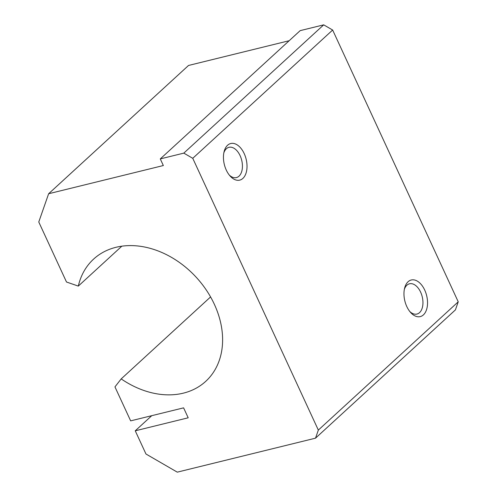 <?xml version="1.0" encoding="UTF-8"?>
<svg xmlns="http://www.w3.org/2000/svg" width="497" height="497" viewBox="0 0 497 497"><rect width="100%" height="100%" fill="white"/><g stroke="black" fill="none" stroke-linecap="round" stroke-linejoin="round"><path stroke-width="0.75" d="M121.827 246.189L78.309 286.098L66.499 282.01L38.766 221.997L48.638 193.737L163.345 165.538L160.276 158.91L183.809 153.126L192.755 158.307L318.335 430.091L315.52 438.168L177.28 472.15L145.969 454.009L135.252 430.806L151.753 415.678M135.252 430.806L188.195 417.797L183.598 407.851L130.655 420.866L114.956 386.89L121.187 378.9A82.943 63.349 -132.5 0 0 205.715 381.361A82.943 63.349 -132.5 0 0 221.016 354.361A82.943 63.349 -132.5 0 0 181.535 263.994A82.943 63.349 -132.5 0 0 93.61 259.099A82.943 63.349 -132.5 0 0 78.309 286.098M229.316 175.087A15.587 9.281 76.2 0 0 236.41 177.584A15.587 9.281 76.2 0 0 239.02 176.155A15.587 9.281 76.2 0 0 241.002 157.891A15.587 9.281 76.2 0 0 228.968 147.317A15.587 9.281 76.2 0 0 226.359 148.752A15.587 9.281 76.2 0 0 223.843 152.821M227.576 145.254A18.849 11.226 -103.8 0 1 244.201 153.604A18.849 11.226 -103.8 0 1 242.89 178.398A18.849 11.226 -103.8 0 1 230.173 176.1A18.849 11.226 -103.8 0 1 224.135 151.523A18.849 11.226 -103.8 0 1 227.576 145.254M409.839 311.563A15.587 9.281 76.2 0 0 416.927 314.061A15.587 9.281 76.2 0 0 419.536 312.632A15.587 9.281 76.2 0 0 421.524 294.367A15.587 9.281 76.2 0 0 409.485 283.793A15.587 9.281 76.2 0 0 406.875 285.228A15.587 9.281 76.2 0 0 404.365 289.297M408.093 281.731A18.849 11.226 -103.8 0 1 424.718 290.08A18.849 11.226 -103.8 0 1 423.413 314.874A18.849 11.226 -103.8 0 1 410.696 312.576A18.849 11.226 -103.8 0 1 404.651 287.999A18.849 11.226 -103.8 0 1 408.093 281.731M289.173 40.717L188.531 65.461L48.638 193.737M315.52 438.168L455.414 309.892L458.234 301.816L332.648 30.031L192.755 158.307M332.648 30.031L323.702 24.85L183.809 153.126M458.234 301.816L318.335 430.091M210.579 296.939L121.187 378.9M323.702 24.85L300.176 30.634L160.276 158.91"/></g></svg>
